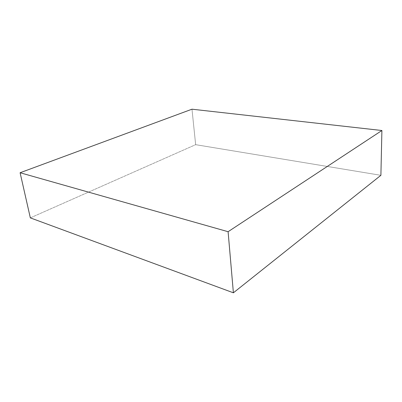 <?xml version="1.0" encoding="UTF-8"?>
<svg xmlns="http://www.w3.org/2000/svg" width="402" height="402" viewBox="0 0 402 402"><rect width="100%" height="100%" fill="white"/><g stroke="black" fill="none" stroke-linecap="round" stroke-linejoin="round"><path stroke-width="0.3" stroke-dasharray="2.01 1.51" d="M30.336 217.874L195.653 144.67L191.98 109.198L195.653 144.67L380.895 175.312L195.653 144.67L30.336 217.874"/><path stroke-width="0.6" d="M381.9 130.509L380.895 175.312L233.391 292.802L228.1 231.708L381.9 130.509L191.98 109.198L20.1 172.739L228.1 231.708L233.391 292.802L30.336 217.874L20.1 172.739L30.336 217.874L233.391 292.802L380.895 175.312L381.9 130.509L228.1 231.708L20.1 172.739L191.98 109.198L381.9 130.509"/></g></svg>
